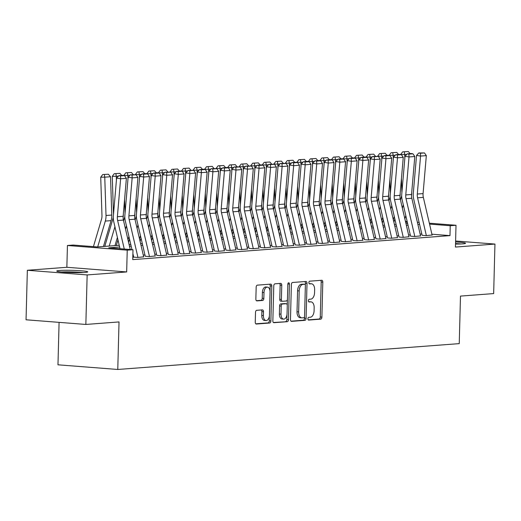 <?xml version="1.0" encoding="UTF-8"?>
<svg xmlns="http://www.w3.org/2000/svg" width="521" height="521" viewBox="0 0 521 521"><rect width="100%" height="100%" fill="white"/><g stroke="black" fill="none" stroke-linecap="round" stroke-linejoin="round"><path stroke-width="0.78" d="M307.918 318.767A1.368 0.788 94.5 0 0 308.608 320.07A1.368 0.788 94.5 0 0 308.673 320.07L320.708 319.158A1.947 1.127 94.5 0 0 321.893 317.126L322.805 282.135A1.947 1.127 94.5 0 0 321.828 280.278A1.947 1.127 94.5 0 0 321.724 280.278L309.695 281.184A1.368 0.788 94.5 0 0 308.868 282.61A1.368 0.788 94.5 0 0 309.552 283.906A1.368 0.788 94.5 0 0 309.624 283.906L311.18 283.789A6.239 3.608 94.5 0 1 311.499 283.789A6.239 3.608 94.5 0 1 314.638 289.735L314.567 292.652A6.239 3.608 94.5 0 1 310.776 299.145L309.22 299.262A1.368 0.788 94.5 0 0 308.393 300.689A1.368 0.788 94.5 0 0 309.077 301.985A1.368 0.788 94.5 0 0 309.148 301.985L310.705 301.867A6.239 3.608 94.5 0 1 311.03 301.867A6.239 3.608 94.5 0 1 314.17 307.813L314.091 310.731A6.239 3.608 94.5 0 1 310.301 317.23L308.745 317.348A1.368 0.788 94.5 0 0 307.918 318.767M84.851 272.45A15.493 1.127 1.5 0 0 87.736 271.871A15.493 1.127 1.5 0 0 76.984 270.523A15.493 1.127 1.5 0 0 59.635 270.484A15.493 1.127 1.5 0 0 56.756 271.063A15.493 1.127 1.5 0 0 67.509 272.418A15.493 1.127 1.5 0 0 84.851 272.45M455.517 244.075A15.493 1.127 1.5 0 0 462.661 243.861A15.493 1.127 1.5 0 0 465.54 243.281A15.493 1.127 1.5 0 0 455.575 241.972M256.69 310.321A1.947 1.127 94.5 0 0 255.511 312.353L255.251 322.167A1.947 1.127 94.5 0 0 256.234 324.029A1.947 1.127 94.5 0 0 256.332 324.029L269.696 323.013A1.947 1.127 94.5 0 0 270.881 320.988L271.793 285.996A1.947 1.127 94.5 0 0 270.816 284.134A1.947 1.127 94.5 0 0 270.712 284.134L257.354 285.15A1.947 1.127 94.5 0 0 256.169 287.175L255.857 299.034A1.947 1.127 94.5 0 0 256.84 300.891A1.947 1.127 94.5 0 0 256.938 300.891L262.656 300.461A1.947 1.127 94.5 0 0 263.841 298.429L263.997 292.548A5.217 3.015 94.5 0 1 267.429 287.123A5.217 3.015 94.5 0 1 270.054 292.092L269.448 315.127A5.217 3.015 94.5 0 1 266.016 320.558A5.217 3.015 94.5 0 1 263.392 315.589L263.489 311.747A1.947 1.127 94.5 0 0 262.512 309.891A1.947 1.127 94.5 0 0 262.408 309.891L256.69 310.321M85.854 324.446L26.05 319.79L27.346 270.275L87.15 274.932L85.854 324.446L119.022 321.932L117.779 369.467L459.242 343.626L460.486 296.097L493.654 293.584L494.95 244.069L455.439 247.065L456.012 225.274L450.242 225.71L449.981 235.616L132.738 259.621L132.998 249.715L127.235 250.158L67.43 245.495L73.194 245.059L97.44 246.947L119.224 245.3M87.15 274.932L126.662 271.942L127.235 250.158M290.471 319.503A1.947 1.127 94.5 0 0 291.447 321.366A1.947 1.127 94.5 0 0 291.552 321.366L304.909 320.35A1.947 1.127 94.5 0 0 306.094 318.324L307.012 283.326A1.947 1.127 94.5 0 0 306.029 281.47A1.947 1.127 94.5 0 0 305.931 281.47L292.568 282.48A1.947 1.127 94.5 0 0 291.382 284.512L290.471 319.503M287.305 321.685L273.942 322.694A1.947 1.127 94.5 0 1 273.844 322.694A1.947 1.127 94.5 0 1 272.861 320.838L273.779 285.847A1.947 1.127 94.5 0 1 274.958 283.815L280.676 283.385A1.947 1.127 94.5 0 1 280.78 283.385A1.947 1.127 94.5 0 1 281.757 285.241L281.386 299.432A1.947 1.127 94.5 0 0 282.369 301.288A1.947 1.127 94.5 0 0 282.467 301.288L286.263 301.001A1.947 1.127 94.5 0 0 287.449 298.976L287.833 284.199A1.368 0.788 94.5 0 1 288.732 282.779A1.368 0.788 94.5 0 1 289.416 284.075L288.484 319.653A1.947 1.127 94.5 0 1 287.305 321.685L273.395 322.486M494.95 244.069L455.595 241.008M426.354 235.603L417.582 197.817A9.932 8.075 85.7 0 1 417.308 194.04L420.558 156.066L416.54 155.395L413.29 193.369A14.901 12.113 -94.3 0 0 413.694 199.042L422.114 235.303L426.152 235.622L432.085 235.017M414.814 236.475L406.041 198.69A9.932 8.075 85.7 0 1 405.774 194.913L409.024 156.938L405.006 156.267L401.75 194.242A14.901 12.113 -94.3 0 0 402.16 199.914L410.574 236.176L414.612 236.495L420.551 235.889M403.28 237.348L394.508 199.563A9.932 8.075 85.7 0 1 394.234 195.785L397.49 157.811L393.466 157.14L390.216 195.115A14.901 12.113 -94.3 0 0 390.62 200.787L399.04 237.048L403.078 237.368L409.011 236.762M391.74 238.221L382.974 200.435A9.932 8.075 85.7 0 1 382.701 196.658L385.95 158.684L381.932 158.013L378.682 195.987A14.901 12.113 -94.3 0 0 379.086 201.66L387.507 237.921L391.545 238.24L397.477 237.635M380.206 239.093L371.434 201.308A9.932 8.075 85.7 0 1 371.167 197.531L374.417 159.556L370.392 158.885L367.142 196.86A14.901 12.113 -94.3 0 0 367.552 202.532L375.967 238.794L380.004 239.113L385.937 238.507M368.673 239.966L359.9 202.181A9.932 8.075 85.7 0 1 359.627 198.403L362.877 160.429L358.858 159.758L355.609 197.733A14.901 12.113 -94.3 0 0 356.012 203.405L364.433 239.667L368.471 239.986L374.404 239.38M357.132 240.839L348.36 203.06A9.932 8.075 85.7 0 1 348.093 199.276L351.343 161.302L347.325 160.631L344.075 198.605A14.901 12.113 -94.3 0 0 344.479 204.278L352.893 240.539L356.937 240.858L362.87 240.259M345.599 241.711L336.827 203.932A9.932 8.075 85.7 0 1 336.559 200.149L339.809 162.174L335.785 161.503L332.535 199.478A14.901 12.113 -94.3 0 0 332.939 205.15L341.359 241.412L345.397 241.731L351.33 241.132M334.065 242.591L325.293 204.805A9.932 8.075 85.7 0 1 325.019 201.021L328.269 163.047L324.251 162.376L321.001 200.351A14.901 12.113 -94.3 0 0 321.405 206.023L329.826 242.291L333.863 242.604L339.796 242.005M322.525 243.463L313.753 205.678A9.932 8.075 85.7 0 1 313.486 201.894L316.735 163.92L312.717 163.249L309.461 201.223A14.901 12.113 -94.3 0 0 309.871 206.896L318.285 243.164L322.33 243.476L328.263 242.877M310.991 244.336L302.219 206.55A9.932 8.075 85.7 0 1 301.946 202.767L305.202 164.792L301.177 164.122L297.927 202.096A14.901 12.113 -94.3 0 0 298.331 207.768L306.752 244.036L310.79 244.349L316.722 243.75M299.451 245.209L290.685 207.423A9.932 8.075 85.7 0 1 290.412 203.639L293.662 165.665L289.643 164.994L286.394 202.969A14.901 12.113 -94.3 0 0 286.797 208.641L295.218 244.909L299.256 245.222L305.189 244.623M287.918 246.081L279.145 208.296A9.932 8.075 85.7 0 1 278.878 204.512L282.128 166.538L278.103 165.867L274.854 203.841A14.901 12.113 -94.3 0 0 275.264 209.514L283.678 245.782L287.716 246.094L293.649 245.495M276.384 246.954L267.612 209.168A9.932 8.075 85.7 0 1 267.338 205.385L270.594 167.41L266.57 166.74L263.32 204.714A14.901 12.113 -94.3 0 0 263.724 210.386L272.144 246.654L276.182 246.967L282.115 246.368M264.844 247.827L256.078 210.041A9.932 8.075 85.7 0 1 255.804 206.257L259.054 168.283L255.036 167.612L251.786 205.587A14.901 12.113 -94.3 0 0 252.19 211.259L260.611 247.527L264.648 247.84L270.581 247.241M253.31 248.699L244.538 210.914A9.932 8.075 85.7 0 1 244.271 207.13L247.521 169.156L243.496 168.485L240.246 206.459A14.901 12.113 -94.3 0 0 240.65 212.132L249.071 248.4L253.108 248.712L259.041 248.113M241.777 249.572L233.004 211.786A9.932 8.075 85.7 0 1 232.731 208.003L235.98 170.028L231.962 169.358L228.712 207.332A14.901 12.113 -94.3 0 0 229.116 213.004L237.537 249.272L241.575 249.585L247.508 248.986M230.236 250.445L221.464 212.659A9.932 8.075 85.7 0 1 221.197 208.875L224.447 170.901L220.429 170.23L217.172 208.205A14.901 12.113 -94.3 0 0 217.583 213.877L225.997 250.145L230.041 250.458L235.974 249.859M218.703 251.317L209.93 213.532A9.932 8.075 85.7 0 1 209.663 209.748L212.913 171.774L208.888 171.103L205.639 209.077A14.901 12.113 -94.3 0 0 206.042 214.75L214.463 251.018L218.501 251.33L224.434 250.731M207.169 252.19L198.397 214.405A9.932 8.075 85.7 0 1 198.123 210.621L201.373 172.646L197.355 171.976L194.105 209.95A14.901 12.113 -94.3 0 0 194.509 215.622L202.93 251.89L206.967 252.203L212.9 251.604M195.629 253.063L186.857 215.277A9.932 8.075 85.7 0 1 186.59 211.5L189.839 173.519L185.821 172.848L182.565 210.823A14.901 12.113 -94.3 0 0 182.975 216.495L191.389 252.763L195.427 253.076L201.367 252.477M184.095 253.935L175.323 216.15A9.932 8.075 85.7 0 1 175.049 212.373L178.306 174.398L174.281 173.721L171.031 211.702A14.901 12.113 -94.3 0 0 171.435 217.368L179.856 253.636L183.893 253.948L189.826 253.349M172.555 254.808L163.789 217.023A9.932 8.075 85.7 0 1 163.516 213.245L166.766 175.271L162.747 174.6L159.498 212.575A14.901 12.113 -94.3 0 0 159.901 218.247L168.322 254.508L172.36 254.821L178.293 254.222M161.022 255.681L152.249 217.895A9.932 8.075 85.7 0 1 151.982 214.118L155.232 176.144L151.207 175.473L147.957 213.447A14.901 12.113 -94.3 0 0 148.368 219.12L156.782 255.381L160.82 255.694L166.753 255.095M149.488 256.553L140.716 218.768A9.932 8.075 85.7 0 1 140.442 214.991L143.692 177.016L139.674 176.345L136.424 214.32A14.901 12.113 -94.3 0 0 136.828 219.992L145.248 256.254L149.286 256.573L155.219 255.967M132.901 253.623L133.708 257.127L137.752 257.446L143.685 256.84M449.981 235.616L431.896 234.209M421.815 234.027L420.141 234.15M410.281 234.899L408.607 235.023M398.741 235.772L397.074 235.896M387.207 236.645L385.533 236.768M375.674 237.517L374 237.641M364.133 238.39L362.466 238.514M352.6 239.263L350.926 239.386M341.06 240.135L339.392 240.259M329.526 241.008L327.859 241.132M317.992 241.881L316.319 242.005M306.452 242.753L304.785 242.877M294.919 243.626L293.245 243.75M283.385 244.499L281.711 244.623M271.845 245.371L270.178 245.502M260.311 246.244L258.637 246.374M248.778 247.117L247.104 247.247M237.237 247.989L235.57 248.12M225.704 248.862L224.03 248.992M214.164 249.735L212.496 249.865M202.63 250.608L200.956 250.738M191.096 251.48L189.423 251.61M179.556 252.353L177.889 252.483M168.023 253.232L166.349 253.356M156.489 254.105L154.815 254.228M144.949 254.977L143.282 255.101M133.415 255.85L132.835 255.889M132.79 257.765L133.135 257.791L132.79 257.817M59.081 322.362L57.974 364.811L117.779 369.467M126.662 271.942L66.857 267.286L27.346 270.275M66.857 267.286L67.43 245.495M393.57 220.819L394.299 220.761M119.622 247.006L108.752 247.833L132.998 249.715M419.561 224.31L417.888 224.44M408.028 225.183L406.354 225.313M396.488 226.055L394.82 226.186M384.954 226.928L383.28 227.058M373.414 227.801L371.747 227.931M361.88 228.673L360.206 228.804M350.346 229.546L348.673 229.676M338.806 230.425L337.139 230.549M327.273 231.298L325.599 231.422M315.739 232.171L314.065 232.294M304.199 233.043L302.532 233.167M292.665 233.916L290.992 234.04M281.125 234.789L279.458 234.912M269.591 235.661L267.918 235.785M258.058 236.534L256.384 236.658M246.518 237.407L244.85 237.53M234.984 238.279L233.31 238.403M223.45 239.152L221.777 239.276M211.91 240.025L210.243 240.148M200.377 240.897L198.703 241.021M188.836 241.77L187.169 241.894M177.303 242.643L175.636 242.773M165.769 243.515L164.095 243.646M154.229 244.388L152.562 244.518M142.695 245.261L141.022 245.391M131.162 246.133L129.488 246.264M450.242 225.71L429.551 224.102M405.429 221.34L407.162 221.471M417.386 222.265L419.118 222.402M429.343 223.196L456.012 225.274M407.37 222.376L405.638 222.239M394.13 221.34L393.687 221.308M129.091 244.557L130.764 244.427M140.631 243.685L142.298 243.554M152.165 242.806L153.838 242.682M163.698 241.933L165.372 241.809M175.238 241.06L176.906 240.936M186.772 240.188L188.446 240.064M198.306 239.315L199.979 239.191M209.846 238.442L211.513 238.318M221.379 237.569L223.053 237.446M232.92 236.697L234.587 236.573M244.453 235.824L246.12 235.7M255.987 234.951L257.661 234.828M267.527 234.079L269.194 233.955M279.061 233.206L280.734 233.082M290.594 232.333L292.268 232.21M302.134 231.461L303.802 231.331M313.668 230.588L315.342 230.458M325.202 229.715L326.875 229.585M336.742 228.843L338.409 228.712M348.275 227.97L349.949 227.84M359.816 227.097L361.483 226.967M371.349 226.225L373.023 226.094M382.883 225.352L384.557 225.222M394.423 224.479L396.09 224.349M405.957 223.607L407.63 223.476M311.03 301.867L309.409 301.744A6.239 3.608 94.5 0 0 309.09 301.744L310.705 301.867M308.699 301.776L309.09 301.744M311.499 283.789L309.884 283.665A6.239 3.608 94.5 0 0 309.565 283.665L311.18 283.789M309.174 283.691L309.565 283.665M308.224 319.855L319.093 319.028A1.947 1.127 94.5 0 0 320.272 317.002L321.19 282.011A1.947 1.127 94.5 0 0 320.656 280.357M305.345 285.176L305.397 283.203A1.947 1.127 94.5 0 0 304.863 281.555M291.005 321.157L303.294 320.226A1.947 1.127 94.5 0 0 304.479 318.194L304.518 316.722M303.736 317.725A1.368 0.788 94.5 0 0 304.564 316.306L305.371 285.586A1.368 0.788 94.5 0 0 304.681 284.284A1.368 0.788 94.5 0 0 304.609 284.284L302.968 284.414A6.239 3.608 94.5 0 0 299.184 290.907L298.637 311.903A6.239 3.608 94.5 0 0 301.776 317.849A6.239 3.608 94.5 0 0 302.095 317.849L303.736 317.725M303.137 284.173A1.368 0.788 94.5 0 0 303.066 284.16A1.368 0.788 94.5 0 0 302.994 284.16L304.609 284.284M301.776 317.849L300.155 317.725A6.239 3.608 94.5 0 1 297.016 311.773L297.569 290.783A6.239 3.608 94.5 0 1 301.353 284.284L302.994 284.16M282.271 301.275L280.852 301.164A1.947 1.127 94.5 0 1 280.754 301.164A1.947 1.127 94.5 0 1 279.77 299.308L280.142 285.117A1.947 1.127 94.5 0 0 279.608 283.463M287.397 299.471L287.247 305.091M286.999 314.521L286.869 319.529L288.484 319.653M281.001 314.156A5.217 3.015 94.5 0 0 283.626 319.126A5.217 3.015 94.5 0 0 287.058 313.701L287.273 305.586A1.947 1.127 94.5 0 0 286.29 303.723A1.947 1.127 94.5 0 0 286.192 303.723L282.395 304.01A1.947 1.127 94.5 0 0 281.216 306.042L281.001 314.156L279.386 314.033A5.217 3.015 94.5 0 0 282.011 319.002L283.626 319.126M284.772 303.613A1.947 1.127 94.5 0 0 284.674 303.6A1.947 1.127 94.5 0 0 284.577 303.6L286.192 303.723M279.386 314.033L279.601 305.918A1.947 1.127 94.5 0 1 280.78 303.886L284.577 303.6M285.684 321.561A1.947 1.127 94.5 0 0 286.869 319.529M266.016 320.558L264.401 320.435A5.217 3.015 94.5 0 1 261.776 315.459L261.874 311.623A1.947 1.127 94.5 0 0 261.34 309.969M267.429 287.123L265.814 286.993A5.217 3.015 94.5 0 0 262.376 292.424L263.997 292.548M256.391 300.689L261.041 300.337A1.947 1.127 94.5 0 0 262.226 298.305L262.376 292.424M270.034 291.278L270.178 285.866A1.947 1.127 94.5 0 0 269.644 284.219M255.785 323.821L268.081 322.89A1.947 1.127 94.5 0 0 269.259 320.858L269.39 315.947M411.72 192.379A14.901 12.113 85.7 0 1 411.499 195.818M405.8 215.609L404.85 218.833M403.319 204.922L402.368 208.146M406.855 154.307L404.7 154.47L404.824 158.338M404.27 151.839L404.7 154.47L400.662 154.516L402.655 151.852L408.308 151.533L402.655 151.852M401.899 192.503L401.444 178.534M400.454 199.908L401.444 196.56A9.932 8.075 -94.3 0 0 401.684 195.583M393.883 222.167L394.833 218.937M408.308 151.533L410.118 153.63M432.117 235.166L423.345 197.381A9.932 8.075 85.7 0 1 423.078 193.604L426.328 155.629L420.558 156.066L420.44 153.239L424.478 152.933L418.832 152.972L420.44 153.239M418.832 152.972L416.54 155.395M426.328 155.629L424.478 152.933M455.523 243.717A13.409 0.97 -178.5 0 1 459.444 244.017M460.948 243.958A15.396 1.12 1.5 0 0 455.53 243.561M62.807 272.112A13.409 0.97 -178.5 0 1 73.494 272.118A13.409 0.97 -178.5 0 1 81.641 272.607M83.139 272.548A15.396 1.12 1.5 0 0 73.682 271.982A15.396 1.12 1.5 0 0 61.309 271.982M400.187 193.252A14.901 12.113 85.7 0 1 399.965 196.691M394.267 216.482L393.316 219.706M391.785 205.795L390.835 209.019M395.322 155.18L393.16 155.343L393.29 159.218M392.73 152.712L393.16 155.343L389.122 155.388L391.115 152.731L396.768 152.406L391.115 152.731M390.366 193.376L389.91 179.406M388.92 200.78L389.91 197.433A9.932 8.075 -94.3 0 0 390.151 196.456M382.349 223.04L383.3 219.816M396.768 152.406L398.585 154.503M388.646 194.125A14.901 12.113 85.7 0 1 388.432 197.563M382.733 217.355L381.776 220.578M380.245 206.668L379.295 209.891M383.782 156.053L381.626 156.215L381.75 160.09M381.196 153.584L381.626 156.215L377.588 156.261L379.581 153.604L385.234 153.278L379.581 153.604M378.826 194.248L378.37 180.279M377.386 201.653L378.37 198.306A9.932 8.075 -94.3 0 0 378.617 197.329M370.815 223.913L371.766 220.689M385.234 153.278L387.044 155.375M377.113 194.997A14.901 12.113 85.7 0 1 376.891 198.436M371.193 218.227L370.242 221.451M368.712 207.54L367.761 210.764M372.248 156.925L370.092 157.088L370.216 160.963M369.663 154.457L370.092 157.088L366.048 157.134L368.041 154.476L373.694 154.151L368.041 154.476M367.292 195.121L366.836 181.152M365.846 202.526L366.836 199.178A9.932 8.075 -94.3 0 0 367.077 198.201M359.275 224.785L360.226 221.562M373.694 154.151L375.511 156.248M365.573 195.87A14.901 12.113 85.7 0 1 365.358 199.309M359.659 219.1L358.708 222.324M357.178 208.413L356.221 211.637M360.714 157.798L358.552 157.961L358.682 161.836M358.122 155.33L358.552 157.961L354.514 158.006L356.507 155.349L362.16 155.024L356.507 155.349M355.758 195.994L355.302 182.024M354.313 203.398L355.302 200.057A9.932 8.075 -94.3 0 0 355.543 199.074M347.741 225.658L348.692 222.434M362.16 155.024L363.977 157.121M420.584 236.039L411.811 198.254A9.932 8.075 85.7 0 1 411.538 194.476L414.794 156.502L409.024 156.938L408.9 154.112L412.938 153.806L411.329 153.539L407.292 153.845L408.9 154.112M407.292 153.845L405.006 156.267M414.794 156.502L412.938 153.806M409.044 236.912L400.278 199.126A9.932 8.075 85.7 0 1 400.004 195.349L403.254 157.375L397.49 157.811L397.367 154.984L401.404 154.678L399.796 154.411L395.758 154.717L397.367 154.984M395.758 154.717L393.466 157.14M403.254 157.375L401.404 154.678M397.51 237.784L388.738 199.999A9.932 8.075 85.7 0 1 388.471 196.222L391.72 158.247L385.95 158.684L385.827 155.857L389.864 155.551L388.256 155.284L384.218 155.59L385.827 155.857M384.218 155.59L381.932 158.013M391.72 158.247L389.864 155.551M385.976 238.657L377.204 200.872A9.932 8.075 85.7 0 1 376.93 197.094L380.187 159.12L374.417 159.556L374.293 156.73L378.331 156.424L372.684 156.463L374.293 156.73M372.684 156.463L370.392 158.885M380.187 159.12L378.331 156.424M354.039 196.749A14.901 12.113 85.7 0 1 353.818 200.181M348.119 219.973L347.168 223.196M345.638 209.286L344.687 212.509M349.174 158.671L347.019 158.833L347.142 162.708M346.589 156.202L347.019 158.833L342.981 158.879L344.974 156.222L350.626 155.896L344.974 156.222M344.218 196.866L343.762 182.897M342.779 204.271L343.762 200.93A9.932 8.075 -94.3 0 0 344.01 199.947M336.201 226.531L337.159 223.307M350.626 155.896L352.437 157.993M374.436 239.53L365.67 201.744A9.932 8.075 85.7 0 1 365.397 197.967L368.647 159.993L362.877 160.429L362.759 157.602L366.797 157.296L365.188 157.029L361.151 157.335L362.759 157.602M361.151 157.335L358.858 159.758M368.647 159.993L366.797 157.296M342.505 197.622A14.901 12.113 85.7 0 1 342.284 201.054M336.586 220.845L335.635 224.069M334.104 210.158L333.153 213.382M337.641 159.543L335.485 159.706L335.609 163.581M335.049 157.075L335.485 159.706L331.441 159.752L333.433 157.095L339.086 156.769L333.433 157.095M332.685 197.739L332.229 183.77M331.239 205.144L332.229 201.803A9.932 8.075 -94.3 0 0 332.47 200.819M324.668 227.403L325.618 224.18M339.086 156.769L340.903 158.866M362.903 240.402L354.13 202.623A9.932 8.075 85.7 0 1 353.863 198.84L357.113 160.865L351.343 161.302L351.219 158.475L355.257 158.169L353.648 157.902L349.611 158.208L351.219 158.475M349.611 158.208L347.325 160.631M357.113 160.865L355.257 158.169M330.965 198.494A14.901 12.113 85.7 0 1 330.75 201.927M325.052 221.718L324.095 224.948M322.571 211.031L321.613 214.255M326.1 160.416L323.945 160.579L324.075 164.454M323.515 157.948L323.945 160.579L319.907 160.624L321.9 157.967L327.553 157.642L321.9 157.967M321.151 198.612L320.695 184.649M319.705 206.016L320.695 202.676A9.932 8.075 -94.3 0 0 320.936 201.692M313.134 228.276L314.085 225.052M327.553 157.642L329.363 159.739M351.369 241.275L342.597 203.496A9.932 8.075 85.7 0 1 342.323 199.712L345.573 161.738L339.809 162.174L339.685 159.348L343.723 159.048L342.115 158.775L338.077 159.081L339.685 159.348M338.077 159.081L335.785 161.503M345.573 161.738L343.723 159.048M319.432 199.367A14.901 12.113 85.7 0 1 319.21 202.799M313.512 222.597L312.561 225.821M311.03 211.904L310.08 215.127M314.567 161.289L312.411 161.451L312.535 165.326M311.981 158.82L312.411 161.451L308.373 161.497L310.366 158.84L316.019 158.514L310.366 158.84M309.611 199.484L309.155 185.522M308.165 206.896L309.155 203.548A9.932 8.075 -94.3 0 0 309.396 202.565M301.594 229.149L302.545 225.925M316.019 158.514L317.83 160.611M339.829 242.154L331.056 204.369A9.932 8.075 85.7 0 1 330.789 200.585L334.039 162.611L328.269 163.047L328.152 160.221L332.19 159.921L330.581 159.647L326.543 159.954L328.152 160.221M326.543 159.954L324.251 162.376M334.039 162.611L332.19 159.921M307.898 200.24A14.901 12.113 85.7 0 1 307.677 203.678M301.978 223.47L301.027 226.694M299.497 212.776L298.546 216M303.033 162.161L300.871 162.324L301.001 166.199M300.441 159.693L300.871 162.324L296.833 162.37L298.826 159.713L304.479 159.387L298.826 159.713M298.077 200.357L297.621 186.394M296.631 207.768L297.621 204.421A9.932 8.075 -94.3 0 0 297.862 203.437M290.06 230.022L291.011 226.798M304.479 159.387L306.296 161.49M328.295 243.027L319.523 205.241A9.932 8.075 85.7 0 1 319.256 201.458L322.506 163.483L316.735 163.92L316.612 161.1L320.649 160.794L319.041 160.52L315.003 160.826L316.612 161.1M315.003 160.826L312.717 163.249M322.506 163.483L320.649 160.794M296.358 201.113A14.901 12.113 85.7 0 1 296.143 204.551M290.444 224.343L289.487 227.566M287.957 213.649L287.006 216.873M291.493 163.034L289.337 163.197L289.468 167.072M288.908 160.566L289.337 163.197L285.3 163.242L287.292 160.585L292.945 160.26L287.292 160.585M286.543 201.23L286.081 187.267M285.098 208.641L286.081 205.294A9.932 8.075 -94.3 0 0 286.329 204.31M278.527 230.894L279.477 227.67M292.945 160.26L294.756 162.363M316.761 243.9L307.989 206.114A9.932 8.075 85.7 0 1 307.716 202.33L310.965 164.356L305.202 164.792L305.078 161.972L309.116 161.666L307.507 161.393L303.469 161.699L305.078 161.972M303.469 161.699L301.177 164.122M310.965 164.356L309.116 161.666M284.824 201.985A14.901 12.113 85.7 0 1 284.603 205.424M278.904 225.215L277.954 228.439M276.423 214.522L275.472 217.745M279.959 163.907L277.804 164.069L277.927 167.944M277.374 161.438L277.804 164.069L273.759 164.115L275.752 161.458L281.412 161.132L275.752 161.458M275.003 202.102L274.547 188.14M273.558 209.514L274.547 206.166A9.932 8.075 -94.3 0 0 274.788 205.183M266.986 231.767L267.937 228.543M281.412 161.132L283.222 163.236M305.221 244.772L296.449 206.987A9.932 8.075 85.7 0 1 296.182 203.203L299.432 165.229L293.662 165.665L293.538 162.845L297.576 162.539L295.967 162.265L291.936 162.572L293.538 162.845M291.936 162.572L289.643 164.994M299.432 165.229L297.576 162.539M273.291 202.858A14.901 12.113 85.7 0 1 273.069 206.296M267.371 226.088L266.42 229.312M264.889 215.394L263.939 218.618M268.426 164.779L266.264 164.949L266.394 168.817M265.834 162.311L266.264 164.949L262.226 164.988L264.219 162.331L269.871 162.005L264.219 162.331M263.47 202.975L263.014 189.012M262.024 210.386L263.014 207.039A9.932 8.075 -94.3 0 0 263.255 206.055M255.453 232.64L256.404 229.416M269.871 162.005L271.688 164.108M293.688 245.645L284.915 207.859A9.932 8.075 85.7 0 1 284.642 204.076L287.898 166.101L282.128 166.538L282.004 163.718L286.042 163.412L280.396 163.444L282.004 163.718M280.396 163.444L278.103 165.867M287.898 166.101L286.042 163.412M261.75 203.731A14.901 12.113 85.7 0 1 261.535 207.169M255.831 226.961L254.88 230.184M253.349 216.267L252.398 219.491M256.886 165.652L254.73 165.821L254.854 169.69M254.3 163.184L254.73 165.821L250.692 165.86L252.685 163.203L258.338 162.878L252.685 163.203M251.93 203.848L251.474 189.885M250.49 211.259L251.474 207.912A9.932 8.075 -94.3 0 0 251.721 206.928M243.913 233.512L244.87 230.289M258.338 162.878L260.148 164.981M282.148 246.518L273.382 208.732A9.932 8.075 85.7 0 1 273.108 204.948L276.358 166.974L270.594 167.41L270.471 164.59L274.508 164.284L268.862 164.317L270.471 164.59M268.862 164.317L266.57 166.74M276.358 166.974L274.508 164.284M250.217 204.603A14.901 12.113 85.7 0 1 249.995 208.042M244.297 227.833L243.346 231.057M241.816 217.14L240.865 220.363M245.352 166.531L243.196 166.694L243.32 170.562M242.76 164.056L243.196 166.694L239.152 166.733L241.145 164.076L246.798 163.757L241.145 164.076M240.396 204.72L239.94 190.758M238.95 212.132L239.94 208.784A9.932 8.075 -94.3 0 0 240.181 207.801M232.379 234.385L233.33 231.161M246.798 163.757L248.615 165.854M270.614 247.39L261.842 209.605A9.932 8.075 85.7 0 1 261.575 205.821L264.824 167.847L259.054 168.283L258.93 165.463L262.968 165.157L261.36 164.89L257.322 165.196L258.93 165.463M257.322 165.196L255.036 167.612M264.824 167.847L262.968 165.157M238.677 205.476A14.901 12.113 85.7 0 1 238.462 208.914M232.763 228.706L231.812 231.93M230.282 218.012L229.325 221.236M233.818 167.404L231.656 167.567L231.786 171.435M231.226 164.929L231.656 167.567L227.618 167.606L229.611 164.949L235.264 164.629L229.611 164.949M228.862 205.6L228.406 191.63M227.416 213.004L228.406 209.657A9.932 8.075 -94.3 0 0 228.647 208.674M220.845 235.258L221.796 232.034M235.264 164.629L237.075 166.727M259.08 248.263L250.308 210.477A9.932 8.075 85.7 0 1 250.034 206.694L253.284 168.719L247.521 169.156L247.397 166.336L251.435 166.03L245.788 166.069L247.397 166.336M245.788 166.069L243.496 168.485M253.284 168.719L251.435 166.03M227.143 206.349A14.901 12.113 85.7 0 1 226.922 209.787M221.223 229.579L220.272 232.802M218.742 218.885L217.791 222.109M222.278 168.276L220.123 168.439L220.246 172.308M219.693 165.808L220.123 168.439L216.085 168.478L218.078 165.821L223.73 165.502L218.078 165.821M217.322 206.472L216.866 192.503M215.883 213.877L216.866 210.53A9.932 8.075 -94.3 0 0 217.114 209.546M209.305 236.13L210.263 232.907M223.73 165.502L225.541 167.599M247.54 249.136L238.768 211.35A9.932 8.075 85.7 0 1 238.501 207.566L241.751 169.592L235.98 170.028L235.863 167.208L239.901 166.902L234.255 166.941L235.863 167.208M234.255 166.941L231.962 169.358M241.751 169.592L239.901 166.902M215.609 207.221A14.901 12.113 85.7 0 1 215.388 210.66M209.689 230.451L208.739 233.675M207.208 219.758L206.257 222.981M210.745 169.149L208.589 169.312L208.713 173.18M208.153 166.681L208.589 169.312L204.545 169.351L206.537 166.694L212.19 166.375L206.537 166.694M205.788 207.345L205.333 193.376M204.343 214.75L205.333 211.402A9.932 8.075 -94.3 0 0 205.574 210.419M197.772 237.003L198.722 233.779M212.19 166.375L214.007 168.472M236.006 250.008L227.234 212.223A9.932 8.075 85.7 0 1 226.967 208.439L230.217 170.465L224.447 170.901L224.323 168.081L228.361 167.775L226.752 167.508L222.714 167.814L224.323 168.081M222.714 167.814L220.429 170.23M230.217 170.465L228.361 167.775M204.069 208.094A14.901 12.113 85.7 0 1 203.854 211.533M198.156 231.324L197.198 234.548M195.675 220.63L194.717 223.854M199.204 170.022L197.049 170.185L197.179 174.053M196.619 167.554L197.049 170.185L193.011 170.224L195.004 167.567L200.657 167.248L195.004 167.567M194.255 208.218L193.792 194.248M192.809 215.622L193.799 212.275A9.932 8.075 -94.3 0 0 194.04 211.292M186.238 237.876L187.189 234.652M200.657 167.248L202.467 169.345M224.473 250.881L215.701 213.096A9.932 8.075 85.7 0 1 215.427 209.312L218.677 171.337L212.913 171.774L212.789 168.954L216.827 168.648L211.181 168.687L212.789 168.954M211.181 168.687L208.888 171.103M218.677 171.337L216.827 168.648M192.536 208.967A14.901 12.113 85.7 0 1 192.314 212.405M186.616 232.197L185.665 235.42M184.134 221.503L183.184 224.727M187.671 170.895L185.515 171.057L185.639 174.926M185.085 168.426L185.515 171.057L181.471 171.096L183.464 168.439L189.123 168.12L183.464 168.439M182.715 209.09L182.259 195.121M181.269 216.495L182.259 213.148A9.932 8.075 -94.3 0 0 182.5 212.171M174.698 238.748L175.649 235.525M189.123 168.12L190.933 170.217M212.933 251.754L204.16 213.968A9.932 8.075 85.7 0 1 203.893 210.184L207.143 172.21L201.373 172.646L201.256 169.826L205.294 169.52L203.685 169.253L199.647 169.559L201.256 169.826M199.647 169.559L197.355 171.976M207.143 172.21L205.294 169.52M181.002 209.839A14.901 12.113 85.7 0 1 180.78 213.278M175.082 233.069L174.131 236.293M172.601 222.376L171.65 225.6M176.137 171.767L173.975 171.93L174.105 175.798M173.545 169.299L173.975 171.93L169.937 171.976L171.93 169.312L177.583 168.993L171.93 169.312M171.181 209.963L170.725 195.994M169.735 217.368L170.725 214.02A9.932 8.075 -94.3 0 0 170.966 213.043M163.164 239.621L164.115 236.397M177.583 168.993L179.4 171.09M201.399 252.626L192.627 214.841A9.932 8.075 85.7 0 1 192.353 211.057L195.609 173.083L189.839 173.519L189.716 170.699L193.753 170.393L188.107 170.432L189.716 170.699M188.107 170.432L185.821 172.848M195.609 173.083L193.753 170.393M169.462 210.712A14.901 12.113 85.7 0 1 169.247 214.151M163.542 233.942L162.591 237.166M161.061 223.249L160.11 226.472M164.597 172.64L162.441 172.803L162.565 176.671M162.011 170.172L162.441 172.803L158.404 172.848L160.396 170.185L166.049 169.866L160.396 170.185M159.641 210.836L159.185 196.866M158.202 218.24L159.185 214.893A9.932 8.075 -94.3 0 0 159.433 213.916M151.624 240.494L152.581 237.27M166.049 169.866L167.86 171.963M189.859 253.499L181.093 215.714A9.932 8.075 85.7 0 1 180.82 211.936L184.069 173.955L178.306 174.398L178.182 171.572L182.22 171.266L180.611 170.999L176.573 171.305L178.182 171.572M176.573 171.305L174.281 173.721M184.069 173.955L182.22 171.266M157.928 211.585A14.901 12.113 85.7 0 1 157.707 215.023M152.008 234.815L151.057 238.038M149.527 224.121L148.576 227.351M153.063 173.513L150.908 173.675L151.031 177.544M150.471 171.044L150.908 173.675L146.863 173.721L148.856 171.057L154.509 170.738L148.856 171.057M148.107 211.708L147.651 197.739M146.661 219.113L147.651 215.766A9.932 8.075 -94.3 0 0 147.892 214.789M140.09 241.366L141.041 238.143M154.509 170.738L156.326 172.835M178.325 254.372L169.553 216.586A9.932 8.075 85.7 0 1 169.286 212.809L172.536 174.835L166.766 175.271L166.642 172.444L170.68 172.138L165.033 172.177L166.642 172.444M165.033 172.177L162.747 174.6M172.536 174.835L170.68 172.138M146.388 212.457A14.901 12.113 85.7 0 1 146.173 215.896M140.475 235.687L139.524 238.911M137.993 225L137.036 228.224M141.53 174.385L139.368 174.548L139.498 178.416M138.938 171.917L139.368 174.548L135.33 174.594L137.323 171.93L142.975 171.611L137.323 171.93M136.574 212.581L136.118 198.612M135.128 219.986L136.118 216.638A9.932 8.075 -94.3 0 0 136.359 215.661M128.557 242.245L129.508 239.015M142.975 171.611L144.792 173.708M166.792 255.244L158.019 217.459A9.932 8.075 85.7 0 1 157.746 213.682L161.002 175.707L155.232 176.144L155.108 173.317L159.146 173.011L157.537 172.744L153.5 173.05L155.108 173.317M153.5 173.05L151.207 175.473M161.002 175.707L159.146 173.011M134.854 213.33A14.901 12.113 85.7 0 1 134.633 216.769M128.934 236.56L127.984 239.784M126.453 225.873L125.502 229.097M129.989 175.258L127.834 175.421L127.958 179.296M127.404 172.79L127.834 175.421L123.796 175.466L125.789 172.809L131.442 172.484L125.789 172.809M125.033 213.454L124.578 199.484M123.594 220.858L124.578 217.511A9.932 8.075 -94.3 0 0 124.825 216.534M116.307 245.521L117.974 239.894M131.442 172.484L133.252 174.581M155.251 256.117L146.479 218.332A9.932 8.075 85.7 0 1 146.212 214.554L149.462 176.58L143.692 177.016L143.575 174.19L147.612 173.884L146.004 173.617L141.966 173.923L143.575 174.19M141.966 173.923L139.674 176.345M149.462 176.58L147.612 173.884M123.321 214.203A14.901 12.113 85.7 0 1 123.099 217.641M117.401 237.433L114.985 245.625M114.92 226.746L109.215 246.062M118.456 176.131L116.3 176.293L116.424 180.168M115.864 173.662L116.3 176.293L112.256 176.339L114.249 173.682L119.902 173.356L114.249 173.682M113.5 214.326L112.256 176.339M104.773 246.394L113.044 218.384A9.932 8.075 -94.3 0 0 113.285 217.407M119.902 173.356L121.719 175.453M137.948 257.426L129.175 219.641A9.932 8.075 85.7 0 1 128.908 215.863L132.158 177.889L128.14 177.218L124.884 215.193A14.901 12.113 -94.3 0 0 125.294 220.865L131.976 249.637M143.718 256.99L134.946 219.204A9.932 8.075 85.7 0 1 134.679 215.427L137.928 177.453L132.158 177.889L132.034 175.063L136.072 174.756L130.426 174.795L132.034 175.063M130.426 174.795L128.14 177.218M137.928 177.453L136.072 174.756M108.368 174.229L102.715 174.555L108.368 174.229L110.53 176.73L111.781 215.056A14.901 12.113 85.7 0 1 111.084 220.644L103.445 246.498M110.53 176.73L104.76 177.166L106.017 215.492A14.901 12.113 85.7 0 1 105.314 221.08L97.681 246.934M104.33 174.535L104.76 177.166L100.722 177.212L102.715 174.555M93.422 246.635L101.51 219.256A9.932 8.075 -94.3 0 0 101.973 215.538L100.722 177.212M124.265 249.038L117.642 220.513A9.932 8.075 85.7 0 1 117.375 216.736L120.625 178.762L116.6 178.091L113.35 216.065A14.901 12.113 -94.3 0 0 113.754 221.738L120.019 248.706M130.243 249.5L123.412 220.077A9.932 8.075 85.7 0 1 123.138 216.3L126.388 178.325L120.625 178.762L120.501 175.935L124.539 175.629L122.93 175.362L118.892 175.668L120.501 175.935M118.892 175.668L116.6 178.091M126.388 178.325L124.539 175.629M321.19 282.011L322.805 282.135M320.272 317.002L321.893 317.126M319.093 319.028L320.708 319.158M305.397 283.203L307.012 283.326M304.479 318.194L306.094 318.324M303.294 320.226L304.909 320.35M301.353 284.284L302.968 284.414M297.569 290.783L299.184 290.907M297.016 311.773L298.637 311.903M280.142 285.117L281.757 285.241M279.77 299.308L281.386 299.432M287.853 283.958L289.416 284.075M280.78 303.886L282.395 304.01M279.601 305.918L281.216 306.042M261.874 311.623L263.489 311.747M261.776 315.459L263.392 315.589M262.226 298.305L263.841 298.429M261.041 300.337L262.656 300.461M270.178 285.866L271.793 285.996M269.259 320.858L270.881 320.988M268.081 322.89L269.696 323.013M417.582 197.817L423.345 197.381M417.308 194.04L423.078 193.604M406.041 198.69L411.811 198.254M405.774 194.913L411.538 194.476M394.508 199.563L400.278 199.126M394.234 195.785L400.004 195.349M382.974 200.435L388.738 199.999M382.701 196.658L388.471 196.222M371.434 201.308L377.204 200.872M371.167 197.531L376.93 197.094M359.9 202.181L365.67 201.744M359.627 198.403L365.397 197.967M348.36 203.06L354.13 202.623M348.093 199.276L353.863 198.84M336.827 203.932L342.597 203.496M336.559 200.149L342.323 199.712M325.293 204.805L331.056 204.369M325.019 201.021L330.789 200.585M313.753 205.678L319.523 205.241M313.486 201.894L319.256 201.458M302.219 206.55L307.989 206.114M301.946 202.767L307.716 202.33M290.685 207.423L296.449 206.987M290.412 203.639L296.182 203.203M279.145 208.296L284.915 207.859M278.878 204.512L284.642 204.076M267.612 209.168L273.382 208.732M267.338 205.385L273.108 204.948M256.078 210.041L261.842 209.605M255.804 206.257L261.575 205.821M244.538 210.914L250.308 210.477M244.271 207.13L250.034 206.694M233.004 211.786L238.768 211.35M232.731 208.003L238.501 207.566M221.464 212.659L227.234 212.223M221.197 208.875L226.967 208.439M209.93 213.532L215.701 213.096M209.663 209.748L215.427 209.312M198.397 214.405L204.16 213.968M198.123 210.621L203.893 210.184M186.857 215.277L192.627 214.841M186.59 211.5L192.353 211.057M175.323 216.15L181.093 215.714M175.049 212.373L180.82 211.936M163.789 217.023L169.553 216.586M163.516 213.245L169.286 212.809M152.249 217.895L158.019 217.459M151.982 214.118L157.746 213.682M140.716 218.768L146.479 218.332M140.442 214.991L146.212 214.554M129.175 219.641L134.946 219.204M128.908 215.863L134.679 215.427M111.781 215.056L106.017 215.492M111.084 220.644L105.314 221.08M117.642 220.513L123.412 220.077M117.375 216.736L123.138 216.3M303.066 284.16L304.681 284.284M280.754 301.164L282.369 301.288M284.674 303.6L286.29 303.723"/></g></svg>
